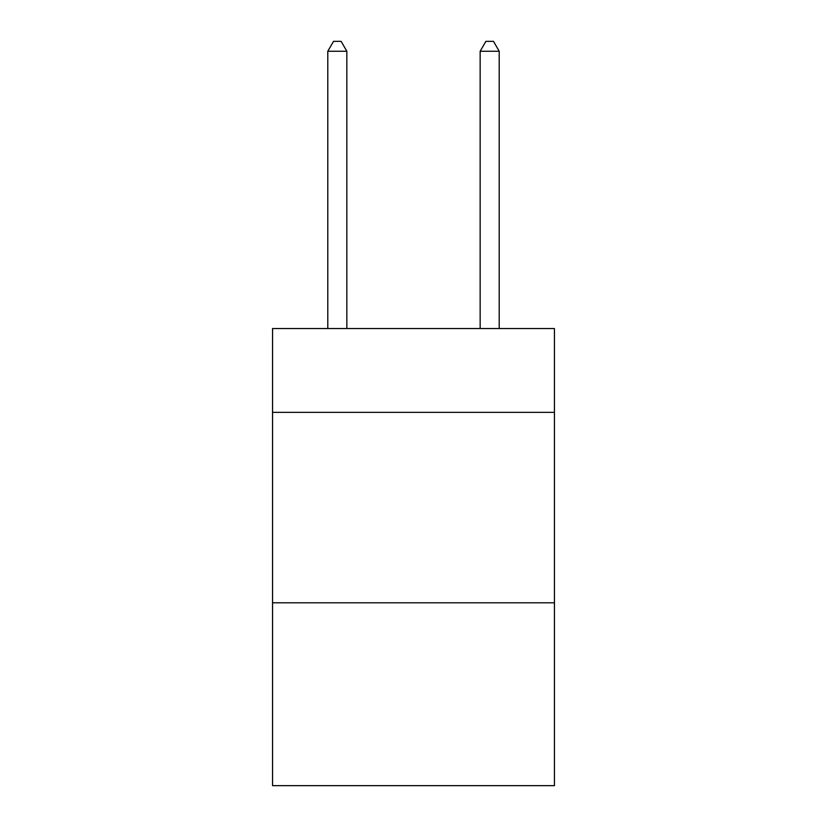 <?xml version="1.0" encoding="UTF-8"?>
<svg xmlns="http://www.w3.org/2000/svg" width="827" height="827" viewBox="0 0 827 827"><rect width="100%" height="100%" fill="white"/><g stroke="black" fill="none" stroke-linecap="round" stroke-linejoin="round"><path stroke-width="1.24" d="M554.441 412.353L554.441 328.557L272.559 328.557L272.559 412.353L554.441 412.353L554.441 785.65L272.559 785.65L272.559 412.353M554.441 602.811L272.559 602.811M346.844 328.557L346.844 51.253L327.792 51.253L327.792 328.557M327.792 51.253L333.508 41.35L341.127 41.35L346.844 51.253M499.208 328.557L499.208 51.253L480.156 51.253L480.156 328.557M480.156 51.253L485.873 41.35L493.492 41.35L499.208 51.253"/></g></svg>
